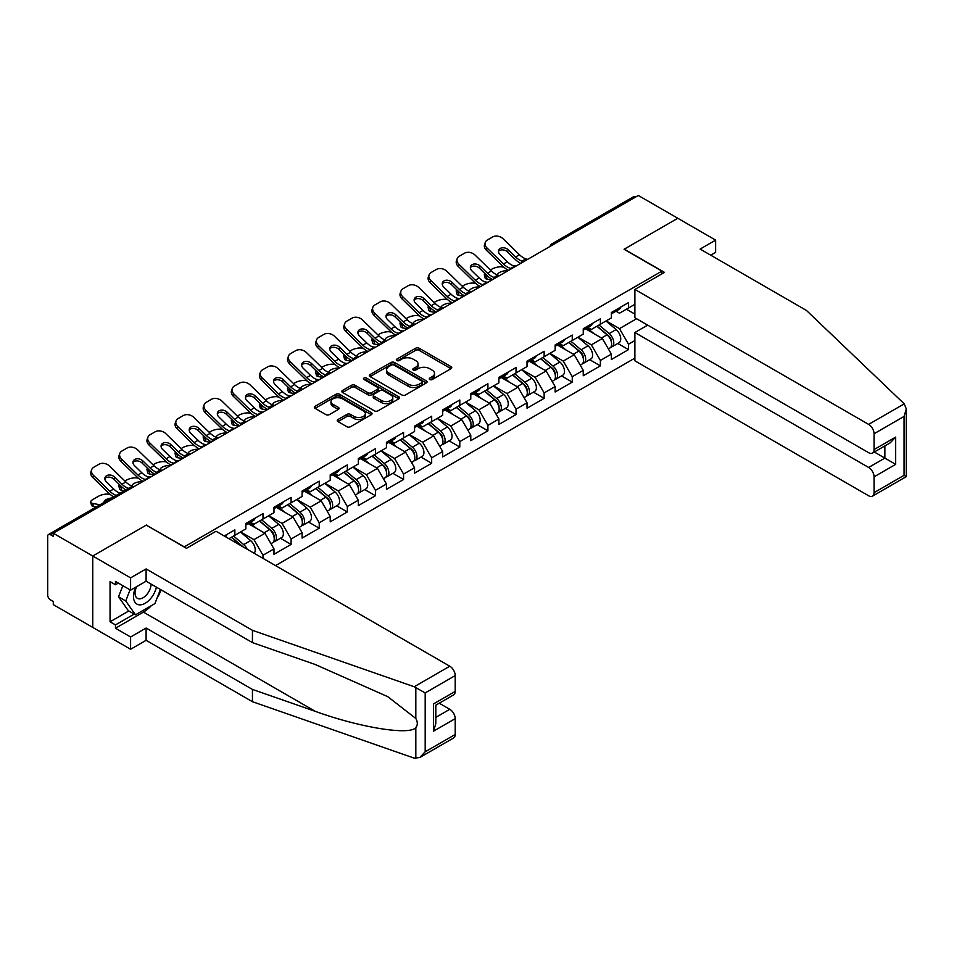 <?xml version="1.0" encoding="UTF-8"?>
<svg xmlns="http://www.w3.org/2000/svg" width="954" height="954" viewBox="0 0 954 954"><rect width="100%" height="100%" fill="white"/><g stroke="black" fill="none" stroke-linecap="round" stroke-linejoin="round"><path stroke-width="1.43" d="M429.741 379.525A1.753 1.014 0 0 0 432.222 379.525L451.015 368.673A2.504 1.443 0 0 0 451.755 367.66A2.504 1.443 0 0 0 451.015 366.634L419.176 348.246A2.504 1.443 0 0 0 415.634 348.246L396.84 359.098A1.753 1.014 0 0 0 396.327 359.813A1.753 1.014 0 0 0 396.84 360.529A1.753 1.014 0 0 0 399.321 360.529L401.753 359.121A8.002 4.627 0 0 1 413.07 359.121L415.729 360.66A8.002 4.627 0 0 1 418.067 363.927A8.002 4.627 0 0 1 415.729 367.195L413.297 368.602A1.753 1.014 0 0 0 412.784 369.317A1.753 1.014 0 0 0 413.297 370.033A1.753 1.014 0 0 0 415.777 370.033L418.21 368.626A8.002 4.627 0 0 1 429.527 368.626L432.174 370.152A8.002 4.627 0 0 1 434.523 373.419A8.002 4.627 0 0 1 432.174 376.699L429.741 378.094A1.753 1.014 0 0 0 429.228 378.81A1.753 1.014 0 0 0 429.741 379.525L429.741 378.094M337.978 419.533A2.504 1.443 0 0 0 337.239 420.559A2.504 1.443 0 0 0 337.978 421.585L346.91 426.736A2.504 1.443 0 0 0 350.452 426.736L371.321 414.692A2.504 1.443 0 0 0 372.06 413.666A2.504 1.443 0 0 0 371.321 412.641L339.481 394.264A2.504 1.443 0 0 0 335.939 394.264L315.07 406.309A2.504 1.443 0 0 0 314.331 407.334A2.504 1.443 0 0 0 315.07 408.36L325.863 414.585A2.504 1.443 0 0 0 329.392 414.585L338.336 409.433A2.504 1.443 0 0 0 339.064 408.407A2.504 1.443 0 0 0 338.336 407.382L332.982 404.293A6.69 3.864 0 0 1 331.014 401.562A6.69 3.864 0 0 1 335.152 397.997A6.69 3.864 0 0 1 342.438 398.832L363.402 410.935A6.69 3.864 0 0 1 365.37 413.666A6.69 3.864 0 0 1 361.232 417.232A6.69 3.864 0 0 1 353.946 416.397L350.452 414.382A2.504 1.443 0 0 0 346.91 414.382L337.978 419.533L337.978 421.585M146.463 525.022L92.753 556.027L53.293 533.238L638.309 195.475L677.781 218.263L624.071 249.268L661.921 271.127L184.313 546.869L146.463 525.225M401.932 394.98A2.504 1.443 0 0 0 405.462 394.98L426.343 382.924A2.504 1.443 0 0 0 427.07 381.898A2.504 1.443 0 0 0 426.343 380.884L394.503 362.496A2.504 1.443 0 0 0 390.961 362.496L370.08 374.552A2.504 1.443 0 0 0 369.353 375.566A2.504 1.443 0 0 0 370.08 376.591L401.932 394.98M364.678 379.907A1.753 1.014 0 0 1 366.455 380.157L366.455 378.07L398.832 396.769A2.504 1.443 0 0 1 399.571 397.782A2.504 1.443 0 0 1 398.832 398.808L377.963 410.852A2.504 1.443 0 0 1 374.421 410.852L342.581 392.476L342.581 390.424A2.504 1.443 0 0 0 341.842 391.45A2.504 1.443 0 0 0 342.581 392.476M342.581 390.424L351.513 385.273A2.504 1.443 0 0 1 355.043 385.273L367.958 392.726A2.504 1.443 0 0 0 371.5 392.726L377.426 389.304A2.504 1.443 0 0 0 378.154 388.29A2.504 1.443 0 0 0 377.426 387.264L363.987 379.501A1.753 1.014 0 0 1 363.474 378.786A1.753 1.014 0 0 1 364.547 377.856A1.753 1.014 0 0 1 366.455 378.07M275.515 565.603L634.887 358.12M661.921 271.127L661.921 273.834M228.924 538.7L234.863 535.266L234.863 529.852L224.238 535.993M234.863 535.266L245.858 528.921L245.858 523.507L262.982 513.622L262.982 519.036L273.977 512.692L273.977 507.278L291.101 497.392L291.101 502.806L302.096 496.45L302.096 491.048L319.22 481.162L319.22 486.564L330.215 480.22L330.215 474.806L347.328 464.92L347.328 470.334L358.322 463.99L358.322 458.576L375.447 448.69L375.447 454.104L386.442 447.76L386.442 442.346L403.566 432.46L403.566 437.874L414.561 431.53L414.561 426.116L431.673 416.23L431.673 421.644L442.668 415.288L442.668 409.886L459.792 400L459.792 405.402L470.787 399.058L470.787 393.644L487.911 383.758L487.911 389.172L498.906 382.828L498.906 377.414L516.031 367.528L516.031 372.942L527.025 366.598L527.025 361.184L544.138 351.299L544.138 356.713L555.133 350.356L555.133 344.954L572.257 335.069L572.257 340.483L583.252 334.127L583.252 328.713L600.376 318.839L600.376 324.241L611.371 317.897L611.371 312.483L628.495 302.597L628.495 308.011L634.887 304.314M634.887 340.53L628.495 344.227L619.48 328.617L606.136 320.914M617.798 343.464L628.495 349.629L628.495 344.227M628.495 349.629L611.371 359.515L611.371 354.113L600.376 360.457L591.361 344.847L578.029 337.144M589.679 359.694L600.376 365.871L600.376 360.457M600.376 365.871L583.252 375.757L583.252 370.343L572.257 376.687L563.242 361.077L549.909 353.385M561.56 375.924L572.257 382.101L572.257 376.687M572.257 382.101L555.133 391.987L555.133 386.573L544.138 392.917L535.134 377.307L521.79 369.615M533.453 392.154L544.138 398.331L544.138 392.917M544.138 398.331L527.025 408.217L527.025 402.803L516.031 409.159L507.015 393.549L493.683 385.845M505.334 408.395L516.031 414.561L516.031 409.159M516.031 414.561L498.906 424.447L498.906 419.033L487.911 425.389L478.896 409.779L465.564 402.075M477.215 424.625L487.911 430.803L487.911 425.389M487.911 430.803L470.787 440.676L470.787 435.274L459.792 441.619L450.789 426.009L437.445 418.305M449.095 440.855L459.792 447.032L459.792 441.619M459.792 447.032L442.668 456.918L442.668 451.504L431.673 457.848L422.67 442.239L409.326 434.547M420.988 457.085L431.673 463.262L431.673 457.848M431.673 463.262L414.561 473.148L414.561 467.734L403.566 474.078L394.551 458.48L381.218 450.777M392.869 473.315L403.566 479.492L403.566 474.078M403.566 479.492L386.442 489.378L386.442 483.964L375.447 490.32L366.431 474.71L353.099 467.007M364.75 489.557L375.447 495.722L375.447 490.32M375.447 495.722L358.322 505.608L358.322 500.206L347.328 506.55L338.324 490.94L324.98 483.237M336.643 505.787L347.328 511.964L347.328 506.55M347.328 511.964L330.215 521.85L330.215 516.436L319.22 522.78L310.205 507.17L296.861 499.467M308.524 522.017L319.22 528.194L319.22 522.78M319.22 528.194L302.096 538.08L302.096 532.666L291.101 539.01L282.086 523.4L268.754 515.709M280.404 538.247L291.101 544.424L291.101 539.01M291.101 544.424L273.977 554.31L273.977 548.896L262.982 555.24L253.967 539.642L240.635 531.938M262.982 558.364L262.982 555.24M250.485 522.232L253.967 524.235L262.982 519.036M253.967 539.642L264.962 533.286L248.147 523.579M273.977 548.896L264.962 533.286M278.604 505.99L282.086 508.005L291.101 502.806M282.086 523.4L293.081 517.056L276.266 507.349M302.096 532.666L293.081 517.056M306.723 489.76L310.205 491.775L319.22 486.564M310.205 507.17L321.2 500.826L304.374 491.119M330.215 516.436L321.2 500.826M334.83 473.53L338.324 475.545L347.328 470.334M338.324 490.94L349.319 484.596L332.493 474.877M358.322 500.206L349.319 484.596M362.949 457.3L366.431 459.303L375.447 454.104M366.431 474.71L377.426 468.354L360.612 458.647M386.442 483.964L377.426 468.354M391.068 441.058L394.551 443.073L403.566 437.874M394.551 458.48L405.545 452.124L388.719 442.417M414.561 467.734L405.545 452.124M419.188 424.828L422.67 426.843L431.673 421.644M422.67 442.239L433.665 435.895L416.838 426.188M442.668 451.504L433.665 435.895M447.295 408.598L450.789 410.614L459.792 405.402M450.789 426.009L461.772 419.665L444.958 409.946M470.787 435.274L461.772 419.665M475.414 392.368L478.896 394.372L487.911 389.172M478.896 409.779L489.891 403.435L473.077 393.716M498.906 419.033L489.891 403.435M503.533 376.138L507.015 378.142L516.031 372.942M507.015 393.549L518.01 387.193L501.184 377.486M527.025 402.803L518.01 387.193M531.652 359.897L535.134 361.912L544.138 356.713M535.134 377.307L546.129 370.963L529.303 361.256M555.133 386.573L546.129 370.963M559.759 343.667L563.242 345.682L572.257 340.483M563.242 361.077L574.236 354.733L557.422 345.026M583.252 370.343L574.236 354.733M587.879 327.437L591.361 329.452L600.376 324.241M591.361 344.847L602.356 338.503L585.529 328.784M611.371 354.113L602.356 338.503M635.602 197.037L553.964 244.176M552.819 244.844A3.828 2.206 120 0 1 553.785 244.069A3.828 2.206 60 0 0 551.877 243.878L633.516 196.739A3.828 2.206 60 0 1 635.424 196.929M615.998 311.207L619.48 313.21L628.495 308.011M619.48 328.617L636.604 318.731M626.42 309.203L634.887 314.104M151.352 605.647A28.68 16.552 -60 0 1 143.398 612.11L115.47 628.245L130.603 636.986L130.603 649.257L92.753 627.41L92.753 556.027L146.284 525.117L186.471 548.323L216.033 531.259L449.787 666.214A7.644 4.412 60 0 1 455.201 675.587L425.186 692.914L414.215 686.761L252.44 630.32L146.105 568.93L130.603 577.874L92.753 556.027L92.753 627.41L53.293 604.621L53.293 601.497L50.407 599.827A3.828 2.206 -120 0 1 47.7 595.153L47.7 536.255A3.828 2.206 -120 0 1 48.487 534.502A3.828 2.206 -120 0 1 50.407 534.693L53.293 536.363L53.293 533.238M430.445 379.775L432.174 378.774A8.002 4.627 0 0 0 434.523 375.506L434.523 373.419M418.067 363.927L418.067 366.002A8.002 4.627 0 0 1 415.729 369.27L414 370.271M450.992 368.697L419.176 350.333A2.504 1.443 0 0 0 415.634 350.333L397.544 360.779M426.307 382.948L394.503 364.571A2.504 1.443 0 0 0 390.961 364.571L370.116 376.615L370.08 374.552M421.918 382.614A1.753 1.014 0 0 0 422.431 381.898A1.753 1.014 0 0 0 421.918 381.183L393.966 365.048A1.753 1.014 0 0 0 391.486 365.048L388.922 366.527A8.002 4.627 0 0 0 386.585 369.794A8.002 4.627 0 0 0 388.922 373.062L408.026 384.092A8.002 4.627 0 0 0 419.355 384.092L421.918 382.614L421.918 384.7A1.753 1.014 0 0 0 422.431 383.985L422.431 381.898M386.585 369.794L386.585 371.881A8.002 4.627 0 0 0 388.922 375.149L388.922 373.062M421.918 384.7L419.355 386.179A8.002 4.627 0 0 1 408.026 386.179L388.922 375.149M342.605 392.488L351.513 387.348L351.513 385.273M378.154 388.29L378.154 390.365A2.504 1.443 0 0 1 377.426 391.39L371.5 394.813A2.504 1.443 0 0 1 367.958 394.813L355.043 387.348A2.504 1.443 0 0 0 351.513 387.348M366.455 380.157L398.796 398.82M381.361 400.465A6.69 3.864 0 0 0 388.66 401.3A6.69 3.864 0 0 0 392.786 397.735A6.69 3.864 0 0 0 390.83 395.004L383.436 390.735A2.504 1.443 0 0 0 379.907 390.735L373.98 394.157A2.504 1.443 0 0 0 373.241 395.183A2.504 1.443 0 0 0 373.98 396.196L381.361 400.465L381.361 402.54A6.69 3.864 0 0 0 388.66 403.387A6.69 3.864 0 0 0 392.786 399.809L392.786 397.735M373.241 395.183L373.241 397.258A2.504 1.443 0 0 0 373.98 398.283L373.98 396.196M381.361 402.54L373.98 398.283M365.37 413.666L365.37 415.753A6.69 3.864 0 0 1 361.232 419.319A6.69 3.864 0 0 1 353.946 418.484L350.452 416.457A2.504 1.443 0 0 0 346.91 416.457L338.014 421.596M331.014 401.562L331.014 403.649A6.69 3.864 0 0 0 332.982 406.38L332.982 404.293M338.336 407.382L338.336 409.433L332.982 406.38M371.285 414.704L339.481 396.339A2.504 1.443 0 0 0 335.939 396.339L315.094 408.372M503.891 267.215L502.4 266.941A7.644 2.743 -14.2 0 0 491.87 269.135L490.38 269.994M484.882 273.512A7.644 2.743 -14.2 0 0 484.346 274.967A7.644 2.743 -14.2 0 0 486.361 276.207L487.112 279.2L491.823 280.047M488.043 276.505L486.361 276.207M498.274 275.277A5.867 2.099 165.8 0 1 497.726 274.645A5.867 2.099 165.8 0 1 499.491 272.498A5.867 2.099 165.8 0 1 507.552 270.817L507.588 270.948M487.112 279.2A7.644 2.743 165.8 0 1 485.109 277.96L484.346 274.967M609.224 336.428L607.96 335.701M610.834 347.149A8.407 4.853 -120 0 0 612.063 346.767A8.407 4.853 -120 0 0 613.565 340.9A8.407 4.853 -120 0 0 609.189 333.566L599.04 325.016M612.063 346.767L619.003 342.772A8.407 4.853 -120 0 0 620.505 336.893A8.407 4.853 -120 0 0 616.129 329.559L605.981 321.009M597.097 326.137L608.664 335.903A5.092 2.945 60 0 1 611.419 342.176M608.366 348.902L609.892 348.019A8.407 4.853 -120 0 0 611.407 342.14A8.407 4.853 -120 0 0 607.03 334.818L596.882 326.256M593.96 333.65L587.115 327.878M516.329 265.904A5.867 2.278 167.4 0 1 515.017 265.987L513.097 265.677A17.077 9.862 -120 0 1 511.249 264.783A17.077 9.862 -120 0 1 507.325 261.754L500.027 254.646A5.867 4.305 -160.3 0 1 498.656 250.27A5.867 4.305 -160.3 0 1 500.254 248.434A5.867 4.305 -160.3 0 1 508.315 249.865L515.613 256.972A17.077 9.862 -120 0 0 519.536 259.989A17.077 9.862 -120 0 0 521.385 260.895L522.649 261.587M508.601 270.364A20.392 11.77 60 0 1 507.373 269.72A20.392 11.77 60 0 1 502.698 266.118L486.361 250.198A7.644 5.605 -160.3 0 1 484.56 244.498L485.324 242.376A7.644 5.605 19.7 0 1 487.411 239.979L492.634 236.962A7.644 5.605 19.7 0 1 503.152 238.822L519.489 254.73A17.077 9.862 -120 0 0 523.412 257.759A17.077 9.862 -120 0 0 526.846 259.166L527.669 259.357M520.765 263.34A20.392 11.77 60 0 1 519.536 262.696A20.392 11.77 60 0 1 514.862 259.094L507.552 251.975A5.867 4.305 19.7 0 0 499.491 250.556A5.867 4.305 19.7 0 0 498.465 251.403M485.324 242.376A7.644 5.605 19.7 0 0 487.112 248.088L503.45 263.996A17.077 9.862 -120 0 0 507.373 267.013A17.077 9.862 -120 0 0 510.807 268.42L511.63 268.611M613.625 311.183A8.407 4.853 60 0 1 612.063 313.472A8.407 4.853 60 0 1 611.371 313.759M620.565 307.176A8.407 4.853 60 0 1 619.003 309.466L612.063 313.472M135.766 587.175A16.564 9.564 120 0 0 139.344 604.836A16.564 9.564 120 0 0 156.42 587.163M136.649 586.662A11.341 6.547 120 0 0 137.4 598.325A11.341 6.547 120 0 0 139.057 598.838A11.341 6.547 120 0 0 151.09 584.087M160.415 589.465L154.93 603.584L135.48 614.817L128.265 610.655L118.534 596.81L122.851 585.684M135.48 614.817L125.749 600.972L130.066 589.846M118.534 596.81L125.749 600.972M904.225 403.852L906.3 408.896L904.058 416.433L874.055 433.76A7.644 4.412 -120 0 0 868.641 424.399L904.225 403.852L806.464 310.455L700.129 249.066L715.631 240.122L677.781 218.263L624.25 249.173L664.449 272.367L634.887 289.444L868.641 424.399M715.631 240.122L715.631 252.393L710.766 255.207M647.683 325.123L634.887 332.517L634.887 360.815L868.641 495.782A7.644 4.412 -120 0 0 872.469 496.163A7.644 4.412 -120 0 0 874.055 492.658L874.055 476.845A7.644 4.412 -120 0 0 868.641 467.472L884.871 458.111L895.675 464.359L874.055 476.845M634.887 332.517L868.641 467.472M634.887 289.444L634.887 317.742L868.641 452.697A7.644 4.412 -120 0 0 872.469 453.078A7.644 4.412 -120 0 0 874.055 449.572L874.055 433.76M874.305 452.017L884.871 458.111L884.871 445.923M874.055 449.572L895.675 437.087L890.273 442.799L872.469 453.078M874.055 492.658L904.058 475.33L905.203 475.986M130.603 636.986L146.105 628.03L252.44 689.42L252.44 701.703L414.215 758.144L419.784 757.512L425.186 751.8L455.201 734.485A7.644 4.412 60 0 1 453.615 737.979L419.784 757.512M252.44 689.42L315.297 711.35C359.944 727.568 409.958 735.629 415.825 727.544C417.792 725.076 417.792 722.059 415.825 718.481L387.753 696.659L315.297 664.521L252.44 642.602L146.105 581.213L130.603 590.156L115.47 581.415L115.47 584.742L110.056 581.618L110.056 621.793L115.47 624.906L134.216 614.09M146.105 628.03L146.105 640.313L130.603 649.257M252.44 701.703L146.105 640.313M455.201 675.587L455.201 691.4A7.644 4.412 60 0 1 453.615 694.906L435.811 705.185L435.811 723.609L433.569 731.146L433.569 703.885C436.491 705.566 436.491 705.566 433.569 703.885L455.201 691.4M130.603 577.874L130.603 590.156M115.47 628.245L115.47 624.906M146.105 568.93L146.105 581.213M252.44 630.32L252.44 642.602M435.811 717.372L449.787 709.299A7.644 4.412 60 0 1 455.201 718.66L455.201 734.485M449.787 709.299L439.234 703.205M161.119 589.87A28.68 16.552 -60 0 1 157.04 598.146M118.356 583.085L115.47 584.742M110.056 621.793L128.802 610.965M475.772 283.445L474.281 283.171A7.644 2.743 -14.2 0 0 463.763 285.365L462.273 286.236M456.763 289.742A7.644 2.743 -14.2 0 0 456.239 291.197A7.644 2.743 -14.2 0 0 458.242 292.437L459.005 295.43L463.704 296.289M459.923 292.735L458.242 292.437M470.155 291.507A5.867 2.099 165.8 0 1 469.606 290.875A5.867 2.099 165.8 0 1 471.371 288.728A5.867 2.099 165.8 0 1 479.445 287.047L479.468 287.178M459.005 295.43A7.644 2.743 165.8 0 1 457.002 294.19L456.239 291.197M581.105 352.658L579.841 351.931M582.715 363.391A8.407 4.853 -120 0 0 583.943 363.009A8.407 4.853 -120 0 0 585.458 357.13A8.407 4.853 -120 0 0 581.069 349.796L570.933 341.246M583.943 363.009L590.884 359.002A8.407 4.853 -120 0 0 592.398 353.123A8.407 4.853 -120 0 0 588.01 345.789L577.874 337.239M568.978 342.367L580.545 352.133A5.092 2.945 60 0 1 583.299 358.418M580.247 365.143L581.785 364.249A8.407 4.853 -120 0 0 583.288 358.382A8.407 4.853 -120 0 0 578.911 351.048L568.763 342.486M565.841 349.879L558.996 344.108M447.653 299.675L446.162 299.401A7.644 2.743 -14.2 0 0 435.644 301.607L434.153 302.466M428.656 305.984A7.644 2.743 -14.2 0 0 428.119 307.426A7.644 2.743 -14.2 0 0 430.123 308.667L430.886 311.66L435.596 312.518M431.804 308.977L430.123 308.667M442.048 307.737A5.867 2.099 165.8 0 1 441.499 307.116A5.867 2.099 165.8 0 1 443.252 304.958A5.867 2.099 165.8 0 1 451.325 303.277L451.361 303.408M430.886 311.66A7.644 2.743 165.8 0 1 428.883 310.42L428.119 307.426M552.986 368.9L551.734 368.161M554.608 379.62A8.407 4.853 -120 0 0 555.824 379.239A8.407 4.853 -120 0 0 557.339 373.36A8.407 4.853 -120 0 0 552.962 366.038L542.814 357.476M555.824 379.239L562.765 375.232A8.407 4.853 -120 0 0 564.279 369.353A8.407 4.853 -120 0 0 559.903 362.031L549.754 353.469M540.858 358.609L552.438 368.363A5.092 2.945 60 0 1 555.18 374.648M552.127 381.373L553.666 380.491A8.407 4.853 -120 0 0 555.18 374.612A8.407 4.853 -120 0 0 550.792 367.278L540.656 358.728M537.722 366.121L530.877 360.338M419.533 315.905L418.055 315.643A7.644 2.743 -14.2 0 0 407.525 317.837L406.034 318.696M400.537 322.213A7.644 2.743 -14.2 0 0 400 323.656A7.644 2.743 -14.2 0 0 402.004 324.897L402.767 327.902L407.477 328.748M403.685 325.207L402.004 324.897M413.929 323.966A5.867 2.099 165.8 0 1 413.38 323.346A5.867 2.099 165.8 0 1 415.145 321.2A5.867 2.099 165.8 0 1 423.206 319.507L423.242 319.65M402.767 327.902A7.644 2.743 165.8 0 1 400.763 326.662L400 323.656M524.879 385.13L523.615 384.402M526.489 395.85A8.407 4.853 -120 0 0 527.717 395.469A8.407 4.853 -120 0 0 529.22 389.59A8.407 4.853 -120 0 0 524.843 382.268L514.695 373.706M527.717 395.469L534.645 391.462A8.407 4.853 -120 0 0 536.16 385.583A8.407 4.853 -120 0 0 531.783 378.261L521.635 369.699M512.739 374.839L524.318 384.593A5.092 2.945 60 0 1 527.073 390.878M524.02 397.603L525.547 396.721A8.407 4.853 -120 0 0 527.061 390.842A8.407 4.853 -120 0 0 522.685 383.52L512.536 374.958M509.615 382.351L502.77 376.58M391.426 332.147L389.936 331.873A7.644 2.743 -14.2 0 0 379.418 334.067L377.927 334.926M372.418 338.443A7.644 2.743 -14.2 0 0 371.893 339.886A7.644 2.743 -14.2 0 0 373.896 341.127L374.648 344.132L379.358 344.978M375.578 341.437L373.896 341.127M385.81 340.208A5.867 2.099 165.8 0 1 385.261 339.576A5.867 2.099 165.8 0 1 387.026 337.43A5.867 2.099 165.8 0 1 395.087 335.748L395.123 335.88M374.648 344.132A7.644 2.743 165.8 0 1 372.644 342.891L371.893 339.886M496.76 401.36L495.496 400.632M498.37 412.08A8.407 4.853 -120 0 0 499.598 411.699A8.407 4.853 -120 0 0 501.112 405.832A8.407 4.853 -120 0 0 496.724 398.498L486.588 389.936M499.598 411.699L506.538 407.692A8.407 4.853 -120 0 0 508.041 401.825A8.407 4.853 -120 0 0 503.664 394.491L493.516 385.929M484.632 391.068L496.199 400.835A5.092 2.945 60 0 1 498.954 407.108M495.901 413.833L497.428 412.951A8.407 4.853 -120 0 0 498.942 407.072A8.407 4.853 -120 0 0 494.566 399.75L484.417 391.188M481.496 398.581L474.651 392.809M363.307 348.377L361.816 348.103A7.644 2.743 -14.2 0 0 351.299 350.297L349.808 351.167M344.311 354.673A7.644 2.743 -14.2 0 0 343.774 356.128A7.644 2.743 -14.2 0 0 345.777 357.368L346.541 360.362L351.239 361.208M347.459 357.667L345.777 357.368M357.702 356.438A5.867 2.099 165.8 0 1 357.154 355.806A5.867 2.099 165.8 0 1 358.907 353.66A5.867 2.099 165.8 0 1 366.98 351.978L367.016 352.109M346.541 360.362A7.644 2.743 165.8 0 1 344.537 359.121L343.774 356.128M468.641 417.59L467.388 416.862M470.262 428.31A8.407 4.853 -120 0 0 471.479 427.941A8.407 4.853 -120 0 0 472.993 422.062A8.407 4.853 -120 0 0 468.617 414.728L458.469 406.177M471.479 427.941L478.419 423.934A8.407 4.853 -120 0 0 479.934 418.055A8.407 4.853 -120 0 0 475.545 410.721L465.409 402.171M456.513 407.298L468.08 417.065A5.092 2.945 60 0 1 470.835 423.349M467.782 430.063L469.32 429.181A8.407 4.853 -120 0 0 470.823 423.302A8.407 4.853 -120 0 0 466.446 415.98L456.31 407.418M453.377 414.811L446.532 409.039M488.221 282.134A5.867 2.278 167.4 0 1 486.898 282.229L484.978 281.907A17.077 9.862 -120 0 1 483.129 281.013A17.077 9.862 -120 0 1 479.218 277.996L471.908 270.876A5.867 4.305 -160.3 0 1 470.537 266.5A5.867 4.305 -160.3 0 1 472.135 264.663A5.867 4.305 -160.3 0 1 480.196 266.094L487.506 273.202A17.077 9.862 -120 0 0 491.429 276.219A17.077 9.862 -120 0 0 493.266 277.125L494.53 277.817M480.482 286.594A20.392 11.77 60 0 1 479.254 285.95A20.392 11.77 60 0 1 474.579 282.348L458.242 266.44A7.644 5.605 -160.3 0 1 456.453 260.728L457.216 258.617A7.644 5.605 19.7 0 1 459.291 256.221L464.526 253.204A7.644 5.605 19.7 0 1 475.044 255.052L491.382 270.972A17.077 9.862 -120 0 0 495.305 273.989A17.077 9.862 -120 0 0 498.727 275.396L499.562 275.587M492.646 279.57A20.392 11.77 60 0 1 491.429 278.926A20.392 11.77 60 0 1 486.743 275.324L479.445 268.217A5.867 4.305 19.7 0 0 471.371 266.786A5.867 4.305 19.7 0 0 470.346 267.633M457.216 258.617A7.644 5.605 19.7 0 0 459.005 264.318L475.342 280.226A17.077 9.862 -120 0 0 479.254 283.243A17.077 9.862 -120 0 0 482.688 284.65L483.511 284.852M585.506 327.413A8.407 4.853 60 0 1 583.943 329.702A8.407 4.853 60 0 1 583.252 329.989M592.446 323.406A8.407 4.853 60 0 1 590.884 325.696L583.943 329.702M460.102 298.363A5.867 2.278 167.4 0 1 458.779 298.459L456.871 298.149A17.077 9.862 -120 0 1 455.022 297.243A17.077 9.862 -120 0 1 451.099 294.226L443.789 287.106A5.867 4.305 -160.3 0 1 442.417 282.742A5.867 4.305 -160.3 0 1 444.015 280.905A5.867 4.305 -160.3 0 1 452.089 282.324L459.387 289.432A17.077 9.862 -120 0 0 463.31 292.461A17.077 9.862 -120 0 0 465.158 293.355L466.411 294.059M452.363 302.835A20.392 11.77 60 0 1 451.147 302.179A20.392 11.77 60 0 1 446.46 298.578L430.123 282.67A7.644 5.605 -160.3 0 1 428.334 276.958L429.097 274.847A7.644 5.605 19.7 0 1 431.172 272.45L436.407 269.433A7.644 5.605 19.7 0 1 446.925 271.294L463.262 287.202A17.077 9.862 -120 0 0 467.186 290.219A17.077 9.862 -120 0 0 470.62 291.626L471.443 291.817M464.526 295.812A20.392 11.77 60 0 1 463.31 295.156A20.392 11.77 60 0 1 458.624 291.554L451.325 284.447A5.867 4.305 19.7 0 0 443.252 283.016A5.867 4.305 19.7 0 0 442.239 283.863M429.097 274.847A7.644 5.605 19.7 0 0 430.886 280.548L447.223 296.455A17.077 9.862 -120 0 0 451.147 299.484A17.077 9.862 -120 0 0 454.581 300.892L455.404 301.082M557.398 343.643A8.407 4.853 60 0 1 555.824 345.944A8.407 4.853 60 0 1 555.133 346.23M564.327 339.648A8.407 4.853 60 0 1 562.765 341.937L555.824 345.944M431.983 314.593A5.867 2.278 167.4 0 1 430.671 314.689L428.751 314.379A17.077 9.862 -120 0 1 426.903 313.472A17.077 9.862 -120 0 1 422.98 310.455L415.682 303.348A5.867 4.305 -160.3 0 1 414.31 298.972A5.867 4.305 -160.3 0 1 415.908 297.135A5.867 4.305 -160.3 0 1 423.97 298.554L431.268 305.674A17.077 9.862 -120 0 0 435.191 308.691A17.077 9.862 -120 0 0 437.039 309.585L438.291 310.288M424.256 319.065A20.392 11.77 60 0 1 423.027 318.421A20.392 11.77 60 0 1 418.341 314.808L402.004 298.9A7.644 5.605 -160.3 0 1 400.215 293.2L400.978 291.077A7.644 5.605 19.7 0 1 403.065 288.68L408.288 285.663A7.644 5.605 19.7 0 1 418.806 287.524L435.143 303.432A17.077 9.862 -120 0 0 439.067 306.449A17.077 9.862 -120 0 0 442.501 307.856L443.324 308.047M436.419 312.041A20.392 11.77 60 0 1 435.191 311.398A20.392 11.77 60 0 1 430.516 307.784L423.206 300.677A5.867 4.305 19.7 0 0 415.145 299.246A5.867 4.305 19.7 0 0 414.119 300.093M400.978 291.077A7.644 5.605 19.7 0 0 402.767 296.777L419.104 312.697A17.077 9.862 -120 0 0 423.027 315.714A17.077 9.862 -120 0 0 426.462 317.122L427.285 317.312M529.279 359.885A8.407 4.853 60 0 1 527.717 362.174A8.407 4.853 60 0 1 527.025 362.46M536.22 355.878A8.407 4.853 60 0 1 534.645 358.167L527.717 362.174M403.864 330.835A5.867 2.278 167.4 0 1 402.552 330.919L400.632 330.609A17.077 9.862 -120 0 1 398.784 329.702A17.077 9.862 -120 0 1 394.861 326.685L387.562 319.578A5.867 4.305 -160.3 0 1 386.191 315.202A5.867 4.305 -160.3 0 1 387.789 313.365A5.867 4.305 -160.3 0 1 395.85 314.784L403.16 321.903A17.077 9.862 -120 0 0 407.072 324.92A17.077 9.862 -120 0 0 408.92 325.827L410.184 326.518M396.137 335.295A20.392 11.77 60 0 1 394.908 334.651A20.392 11.77 60 0 1 390.234 331.05L373.896 315.13A7.644 5.605 -160.3 0 1 372.108 309.43L372.859 307.307A7.644 5.605 19.7 0 1 374.946 304.91L380.169 301.893A7.644 5.605 19.7 0 1 390.699 303.754L407.036 319.662A17.077 9.862 -120 0 0 410.947 322.679A17.077 9.862 -120 0 0 414.382 324.086L415.205 324.288M408.3 328.271A20.392 11.77 60 0 1 407.072 327.627A20.392 11.77 60 0 1 402.397 324.026L395.087 316.907A5.867 4.305 19.7 0 0 387.026 315.488A5.867 4.305 19.7 0 0 386 316.334M372.859 307.307A7.644 5.605 19.7 0 0 374.648 313.019L390.985 328.927A17.077 9.862 -120 0 0 394.908 331.944A17.077 9.862 -120 0 0 398.343 333.351L399.166 333.542M501.16 376.114A8.407 4.853 60 0 1 499.598 378.404A8.407 4.853 60 0 1 498.906 378.69M508.1 372.108A8.407 4.853 60 0 1 506.538 374.397L499.598 378.404M375.757 347.065A5.867 2.278 167.4 0 1 374.433 347.161L372.513 346.839A17.077 9.862 -120 0 1 370.677 345.944A17.077 9.862 -120 0 1 366.753 342.915L359.443 335.808A5.867 4.305 -160.3 0 1 358.072 331.432A5.867 4.305 -160.3 0 1 359.67 329.595A5.867 4.305 -160.3 0 1 367.743 331.026L375.041 338.133A17.077 9.862 -120 0 0 378.965 341.15A17.077 9.862 -120 0 0 380.813 342.057L382.065 342.748M368.017 351.525A20.392 11.77 60 0 1 366.801 350.881A20.392 11.77 60 0 1 362.115 347.28L345.777 331.372A7.644 5.605 -160.3 0 1 343.989 325.66L344.752 323.537A7.644 5.605 19.7 0 1 346.827 321.14L352.062 318.123A7.644 5.605 19.7 0 1 362.58 319.984L378.917 335.891A17.077 9.862 -120 0 0 382.84 338.92A17.077 9.862 -120 0 0 386.275 340.328L387.097 340.518M380.181 344.501A20.392 11.77 60 0 1 378.965 343.857A20.392 11.77 60 0 1 374.278 340.256L366.98 333.137A5.867 4.305 19.7 0 0 358.907 331.718A5.867 4.305 19.7 0 0 357.881 332.564M344.752 323.537A7.644 5.605 19.7 0 0 346.541 329.249L362.878 345.157A17.077 9.862 -120 0 0 366.801 348.174A17.077 9.862 -120 0 0 370.224 349.581L371.058 349.772M473.041 392.344A8.407 4.853 60 0 1 471.479 394.634A8.407 4.853 60 0 1 470.787 394.92M479.981 388.338A8.407 4.853 60 0 1 478.419 390.627L471.479 394.634M335.188 364.607L333.697 364.333A7.644 2.743 -14.2 0 0 323.179 366.539L321.689 367.397M316.191 370.903A7.644 2.743 -14.2 0 0 315.655 372.358A7.644 2.743 -14.2 0 0 317.658 373.598L318.421 376.591L323.132 377.45M319.34 373.896L317.658 373.598M329.583 372.668A5.867 2.099 165.8 0 1 329.035 372.048A5.867 2.099 165.8 0 1 330.799 369.89A5.867 2.099 165.8 0 1 338.861 368.208L338.897 368.339M318.421 376.591A7.644 2.743 165.8 0 1 316.418 375.351L315.655 372.358M440.533 433.82L439.269 433.092M442.143 444.552A8.407 4.853 -120 0 0 443.36 444.17A8.407 4.853 -120 0 0 444.874 438.291A8.407 4.853 -120 0 0 440.498 430.958L430.349 422.407M443.36 444.17L450.3 440.164A8.407 4.853 -120 0 0 451.814 434.285A8.407 4.853 -120 0 0 447.438 426.963L437.29 418.401M428.394 423.528L439.973 433.295A5.092 2.945 60 0 1 442.716 439.579M439.675 446.305L441.201 445.423A8.407 4.853 -120 0 0 442.716 439.544A8.407 4.853 -120 0 0 438.327 432.21L428.191 423.659M425.269 431.041L418.424 425.269M347.638 363.295A5.867 2.278 167.4 0 1 346.314 363.391L344.406 363.069A17.077 9.862 -120 0 1 342.558 362.174A17.077 9.862 -120 0 1 338.634 359.157L331.336 352.038A5.867 4.305 -160.3 0 1 329.965 347.661A5.867 4.305 -160.3 0 1 331.551 345.825A5.867 4.305 -160.3 0 1 339.624 347.256L346.922 354.363A17.077 9.862 -120 0 0 350.845 357.38A17.077 9.862 -120 0 0 352.694 358.287L353.946 358.978M339.898 367.755A20.392 11.77 60 0 1 338.682 367.111A20.392 11.77 60 0 1 333.995 363.51L317.658 347.602A7.644 5.605 -160.3 0 1 315.869 341.89L316.633 339.779A7.644 5.605 19.7 0 1 318.719 337.382L323.943 334.365A7.644 5.605 19.7 0 1 334.46 336.213L350.798 352.133A17.077 9.862 -120 0 0 354.721 355.15A17.077 9.862 -120 0 0 358.155 356.557L358.978 356.748M352.074 360.743A20.392 11.77 60 0 1 350.845 360.087A20.392 11.77 60 0 1 346.159 356.486L338.861 349.379A5.867 4.305 19.7 0 0 330.799 347.948A5.867 4.305 19.7 0 0 329.774 348.794M316.633 339.779A7.644 5.605 19.7 0 0 318.421 345.479L334.759 361.387A17.077 9.862 -120 0 0 338.682 364.404A17.077 9.862 -120 0 0 342.116 365.811L342.939 366.014M444.934 408.574A8.407 4.853 60 0 1 443.36 410.876A8.407 4.853 60 0 1 442.668 411.15M451.874 404.568A8.407 4.853 60 0 1 450.3 406.869L443.36 410.876M307.081 380.837L305.59 380.574A7.644 2.743 -14.2 0 0 295.06 382.769L293.57 383.627M288.072 387.145A7.644 2.743 -14.2 0 0 287.536 388.588A7.644 2.743 -14.2 0 0 289.551 389.828L290.302 392.833L295.013 393.68M291.22 390.138L289.551 389.828M301.464 388.898A5.867 2.099 165.8 0 1 300.915 388.278A5.867 2.099 165.8 0 1 302.68 386.12A5.867 2.099 165.8 0 1 310.742 384.438L310.777 384.581M290.302 392.833A7.644 2.743 165.8 0 1 288.299 391.593L287.536 388.588M412.414 450.061L411.15 449.334M414.024 460.782A8.407 4.853 -120 0 0 415.252 460.4A8.407 4.853 -120 0 0 416.755 454.521A8.407 4.853 -120 0 0 412.378 447.199L402.23 438.637M415.252 460.4L422.193 456.394A8.407 4.853 -120 0 0 423.695 450.515A8.407 4.853 -120 0 0 419.319 443.193L409.171 434.63M400.286 439.77L411.854 449.525A5.092 2.945 60 0 1 414.608 455.809M411.556 462.535L413.082 461.653A8.407 4.853 -120 0 0 414.596 455.773A8.407 4.853 -120 0 0 410.22 448.44L400.072 439.889M397.15 447.283L390.305 441.499M319.518 379.525A5.867 2.278 167.4 0 1 318.207 379.62L316.287 379.31A17.077 9.862 -120 0 1 314.438 378.404A17.077 9.862 -120 0 1 310.515 375.387L303.217 368.268A5.867 4.305 -160.3 0 1 301.846 363.903A5.867 4.305 -160.3 0 1 303.444 362.067A5.867 4.305 -160.3 0 1 311.505 363.486L318.803 370.593A17.077 9.862 -120 0 0 322.726 373.622A17.077 9.862 -120 0 0 324.575 374.517L325.827 375.22M311.791 383.997A20.392 11.77 60 0 1 310.563 383.353A20.392 11.77 60 0 1 305.876 379.74L289.551 363.832A7.644 5.605 -160.3 0 1 287.75 358.132L288.513 356.009A7.644 5.605 19.7 0 1 290.6 353.612L295.823 350.595A7.644 5.605 19.7 0 1 306.341 352.455L322.679 368.363A17.077 9.862 -120 0 0 326.602 371.38A17.077 9.862 -120 0 0 330.036 372.787L330.859 372.978M323.955 376.973A20.392 11.77 60 0 1 322.726 376.329A20.392 11.77 60 0 1 318.052 372.716L310.742 365.609A5.867 4.305 19.7 0 0 302.68 364.178A5.867 4.305 19.7 0 0 301.655 365.024M288.513 356.009A7.644 5.605 19.7 0 0 290.302 361.709L306.639 377.617A17.077 9.862 -120 0 0 310.563 380.646A17.077 9.862 -120 0 0 313.997 382.053L314.82 382.244M416.815 424.816A8.407 4.853 60 0 1 415.252 427.106A8.407 4.853 60 0 1 414.561 427.392M423.755 420.809A8.407 4.853 60 0 1 422.193 423.099L415.252 427.106M278.962 397.067L277.471 396.804A7.644 2.743 -14.2 0 0 266.953 398.999L265.462 399.857M259.953 403.375A7.644 2.743 -14.2 0 0 259.428 404.818A7.644 2.743 -14.2 0 0 261.432 406.058L262.195 409.063L266.893 409.91M263.113 406.368L261.432 406.058M273.345 405.14A5.867 2.099 165.8 0 1 272.796 404.508A5.867 2.099 165.8 0 1 274.561 402.361A5.867 2.099 165.8 0 1 282.634 400.668L282.658 400.811M262.195 409.063A7.644 2.743 165.8 0 1 260.192 407.823L259.428 404.818M384.295 466.291L383.031 465.564M385.905 477.012A8.407 4.853 -120 0 0 387.133 476.63A8.407 4.853 -120 0 0 388.648 470.751A8.407 4.853 -120 0 0 384.259 463.429L374.123 454.867M387.133 476.63L394.074 472.624A8.407 4.853 -120 0 0 395.588 466.744A8.407 4.853 -120 0 0 391.2 459.423L381.063 450.86M372.167 456L383.735 465.767A5.092 2.945 60 0 1 386.489 472.039M383.436 478.765L384.975 477.882A8.407 4.853 -120 0 0 386.477 472.003A8.407 4.853 -120 0 0 382.101 464.681L371.953 456.119M369.031 463.513L362.186 457.741M291.399 395.767A5.867 2.278 167.4 0 1 290.088 395.85L288.168 395.54A17.077 9.862 -120 0 1 286.319 394.634A17.077 9.862 -120 0 1 282.408 391.617L275.098 384.51A5.867 4.305 -160.3 0 1 273.726 380.133A5.867 4.305 -160.3 0 1 275.324 378.297A5.867 4.305 -160.3 0 1 283.386 379.716L290.696 386.835A17.077 9.862 -120 0 0 294.619 389.852A17.077 9.862 -120 0 0 296.455 390.758L297.72 391.45M283.672 400.227A20.392 11.77 60 0 1 282.444 399.583A20.392 11.77 60 0 1 277.769 395.97L261.432 380.062A7.644 5.605 -160.3 0 1 259.643 374.362L260.406 372.239A7.644 5.605 19.7 0 1 262.481 369.842L267.704 366.825A7.644 5.605 19.7 0 1 278.234 368.685L294.571 384.593A17.077 9.862 -120 0 0 298.495 387.61A17.077 9.862 -120 0 0 301.917 389.017L302.74 389.208M295.835 393.203A20.392 11.77 60 0 1 294.619 392.559A20.392 11.77 60 0 1 289.933 388.946L282.634 381.838A5.867 4.305 19.7 0 0 274.561 380.419A5.867 4.305 19.7 0 0 273.536 381.266M260.406 372.239A7.644 5.605 19.7 0 0 262.195 377.939L278.532 393.859A17.077 9.862 -120 0 0 282.444 396.876A17.077 9.862 -120 0 0 285.878 398.283L286.701 398.474M388.695 441.046A8.407 4.853 60 0 1 387.133 443.336A8.407 4.853 60 0 1 386.442 443.622M395.636 437.039A8.407 4.853 60 0 1 394.074 439.329L387.133 443.336M250.842 413.309L249.352 413.034A7.644 2.743 -14.2 0 0 238.834 415.228L237.343 416.087M231.846 419.605A7.644 2.743 -14.2 0 0 231.309 421.06A7.644 2.743 -14.2 0 0 233.313 422.3L234.076 425.293L238.774 426.14M234.994 422.598L233.313 422.3M245.238 421.37A5.867 2.099 165.8 0 1 244.689 420.738A5.867 2.099 165.8 0 1 246.442 418.591A5.867 2.099 165.8 0 1 254.515 416.91L254.551 417.041M234.076 425.293A7.644 2.743 165.8 0 1 232.072 424.053L231.309 421.06M356.176 482.521L354.924 481.794M357.798 493.242A8.407 4.853 -120 0 0 359.014 492.86A8.407 4.853 -120 0 0 360.529 486.993A8.407 4.853 -120 0 0 356.152 479.659L346.004 471.109M359.014 492.86L365.954 488.865A8.407 4.853 -120 0 0 367.469 482.986A8.407 4.853 -120 0 0 363.092 475.652L352.944 467.102M344.048 472.23L355.615 481.997A5.092 2.945 60 0 1 358.37 488.269M355.317 494.995L356.856 494.112A8.407 4.853 -120 0 0 358.37 488.233A8.407 4.853 -120 0 0 353.982 480.911L343.845 472.349M340.912 479.743L334.067 473.971M263.292 411.997A5.867 2.278 167.4 0 1 261.968 412.08L260.06 411.77A17.077 9.862 -120 0 1 258.212 410.864A17.077 9.862 -120 0 1 254.289 407.847L246.979 400.74A5.867 4.305 -160.3 0 1 245.607 396.363A5.867 4.305 -160.3 0 1 247.205 394.527A5.867 4.305 -160.3 0 1 255.278 395.958L262.577 403.065A17.077 9.862 -120 0 0 266.5 406.082A17.077 9.862 -120 0 0 268.348 406.988L269.6 407.68M255.553 416.457A20.392 11.77 60 0 1 254.336 415.813A20.392 11.77 60 0 1 249.65 412.211L233.313 396.292A7.644 5.605 -160.3 0 1 231.524 390.591L232.287 388.469A7.644 5.605 19.7 0 1 234.362 386.072L239.597 383.055A7.644 5.605 19.7 0 1 250.115 384.915L266.452 400.823A17.077 9.862 -120 0 0 270.376 403.852A17.077 9.862 -120 0 0 273.81 405.247L274.633 405.45M267.716 409.433A20.392 11.77 60 0 1 266.5 408.789A20.392 11.77 60 0 1 261.813 405.188L254.515 398.068A5.867 4.305 19.7 0 0 246.442 396.649A5.867 4.305 19.7 0 0 245.428 397.496M232.287 388.469A7.644 5.605 19.7 0 0 234.076 394.181L250.413 410.089A17.077 9.862 -120 0 0 254.336 413.106A17.077 9.862 -120 0 0 257.771 414.513L258.594 414.704M360.576 457.276A8.407 4.853 60 0 1 359.014 459.566A8.407 4.853 60 0 1 358.322 459.852M367.517 453.269A8.407 4.853 60 0 1 365.954 455.559L359.014 459.566M222.723 429.538L221.233 429.264A7.644 2.743 -14.2 0 0 210.715 431.458L209.224 432.329M203.727 435.835A7.644 2.743 -14.2 0 0 203.19 437.29A7.644 2.743 -14.2 0 0 205.193 438.53L205.957 441.523L210.667 442.382M206.875 438.828L205.193 438.53M217.118 437.6A5.867 2.099 165.8 0 1 216.57 436.968A5.867 2.099 165.8 0 1 218.335 434.821A5.867 2.099 165.8 0 1 226.396 433.14L226.432 433.271M205.957 441.523A7.644 2.743 165.8 0 1 203.953 440.283L203.19 437.29M328.069 498.751L326.805 498.024M329.679 509.472A8.407 4.853 -120 0 0 330.895 509.102A8.407 4.853 -120 0 0 332.409 503.223A8.407 4.853 -120 0 0 328.033 495.889L317.885 487.339M330.895 509.102L337.835 505.095A8.407 4.853 -120 0 0 339.35 499.216A8.407 4.853 -120 0 0 334.973 491.882L324.825 483.332M315.929 488.46L327.508 498.226A5.092 2.945 60 0 1 330.263 504.511M327.21 511.237L328.736 510.342A8.407 4.853 -120 0 0 330.251 504.475A8.407 4.853 -120 0 0 325.874 497.141L315.726 488.579M312.805 495.973L305.96 490.201M235.173 428.227A5.867 2.278 167.4 0 1 233.861 428.322L231.941 428A17.077 9.862 -120 0 1 230.093 427.106A17.077 9.862 -120 0 1 226.17 424.077L218.871 416.97A5.867 4.305 -160.3 0 1 217.5 412.593A5.867 4.305 -160.3 0 1 219.098 410.757A5.867 4.305 -160.3 0 1 227.159 412.188L234.457 419.295A17.077 9.862 -120 0 0 238.381 422.312A17.077 9.862 -120 0 0 240.229 423.218L241.481 423.91M227.446 432.687A20.392 11.77 60 0 1 226.217 432.043A20.392 11.77 60 0 1 221.531 428.441L205.193 412.533A7.644 5.605 -160.3 0 1 203.405 406.821L204.168 404.699A7.644 5.605 19.7 0 1 206.255 402.314L211.478 399.285A7.644 5.605 19.7 0 1 221.996 401.145L238.333 417.053A17.077 9.862 -120 0 0 242.256 420.082A17.077 9.862 -120 0 0 245.691 421.489L246.514 421.68M239.609 425.663A20.392 11.77 60 0 1 238.381 425.019A20.392 11.77 60 0 1 233.706 421.418L226.396 414.298A5.867 4.305 19.7 0 0 218.335 412.879A5.867 4.305 19.7 0 0 217.309 413.726M204.168 404.699A7.644 5.605 19.7 0 0 205.957 410.411L222.294 426.319A17.077 9.862 -120 0 0 226.217 429.336A17.077 9.862 -120 0 0 229.652 430.743L230.474 430.934M332.469 473.506A8.407 4.853 60 0 1 330.895 475.796A8.407 4.853 60 0 1 330.215 476.082M339.409 469.499A8.407 4.853 60 0 1 337.835 471.789L330.895 475.796M194.616 445.768L193.125 445.494A7.644 2.743 -14.2 0 0 182.608 447.7L181.117 448.559M175.608 452.077A7.644 2.743 -14.2 0 0 175.083 453.52A7.644 2.743 -14.2 0 0 177.086 454.76L177.838 457.753L182.548 458.612M178.768 455.07L177.086 454.76M188.999 453.83A5.867 2.099 165.8 0 1 188.451 453.21A5.867 2.099 165.8 0 1 190.216 451.051A5.867 2.099 165.8 0 1 198.277 449.37L198.313 449.501M177.838 457.753A7.644 2.743 165.8 0 1 175.834 456.513L175.083 453.52M299.95 514.993L298.685 514.254M301.559 525.714A8.407 4.853 -120 0 0 302.788 525.332A8.407 4.853 -120 0 0 304.302 519.453A8.407 4.853 -120 0 0 299.914 512.131L289.777 503.569M302.788 525.332L309.728 521.325A8.407 4.853 -120 0 0 311.231 515.446A8.407 4.853 -120 0 0 306.854 508.124L296.706 499.562M287.822 504.702L299.389 514.456A5.092 2.945 60 0 1 302.144 520.741M299.091 527.467L300.617 526.584A8.407 4.853 -120 0 0 302.132 520.705A8.407 4.853 -120 0 0 297.755 513.371L287.607 504.821M284.686 512.215L277.841 506.431M207.054 444.457A5.867 2.278 167.4 0 1 205.742 444.552L203.822 444.242A17.077 9.862 -120 0 1 201.974 443.336A17.077 9.862 -120 0 1 198.05 440.319L190.752 433.199A5.867 4.305 -160.3 0 1 189.381 428.835A5.867 4.305 -160.3 0 1 190.979 426.987A5.867 4.305 -160.3 0 1 199.04 428.418L206.35 435.525A17.077 9.862 -120 0 0 210.262 438.554A17.077 9.862 -120 0 0 212.11 439.448L213.374 440.14M199.326 448.929A20.392 11.77 60 0 1 198.098 448.273A20.392 11.77 60 0 1 193.423 444.671L177.086 428.763A7.644 5.605 -160.3 0 1 175.297 423.051L176.049 420.941A7.644 5.605 19.7 0 1 178.136 418.544L183.359 415.527A7.644 5.605 19.7 0 1 193.889 417.387L210.226 433.295A17.077 9.862 -120 0 0 214.137 436.312A17.077 9.862 -120 0 0 217.572 437.719L218.394 437.91M211.49 441.905A20.392 11.77 60 0 1 210.262 441.249A20.392 11.77 60 0 1 205.587 437.647L198.277 430.54A5.867 4.305 19.7 0 0 190.216 429.109A5.867 4.305 19.7 0 0 189.19 429.956M176.049 420.941A7.644 5.605 19.7 0 0 177.838 426.641L194.175 442.549A17.077 9.862 -120 0 0 198.098 445.578A17.077 9.862 -120 0 0 201.532 446.973L202.355 447.176M304.35 489.736A8.407 4.853 60 0 1 302.788 492.037A8.407 4.853 60 0 1 302.096 492.324M311.29 485.729A8.407 4.853 60 0 1 309.728 488.031L302.788 492.037M166.497 461.998L165.006 461.736A7.644 2.743 -14.2 0 0 154.488 463.93L152.998 464.789M147.5 468.307A7.644 2.743 -14.2 0 0 146.964 469.75A7.644 2.743 -14.2 0 0 148.967 470.99L149.73 473.995L154.429 474.842M150.649 471.3L148.967 470.99M160.892 470.06A5.867 2.099 165.8 0 1 160.344 469.44A5.867 2.099 165.8 0 1 162.097 467.281A5.867 2.099 165.8 0 1 170.17 465.6L170.206 465.743M149.73 473.995A7.644 2.743 165.8 0 1 147.727 472.755L146.964 469.75M271.83 531.223L270.566 530.496M273.452 541.944A8.407 4.853 -120 0 0 274.669 541.562A8.407 4.853 -120 0 0 276.183 535.683A8.407 4.853 -120 0 0 271.795 528.361L261.658 519.799M274.669 541.562L281.609 537.555A8.407 4.853 -120 0 0 283.123 531.676A8.407 4.853 -120 0 0 278.735 524.354L268.599 515.792M259.703 520.932L271.27 530.686A5.092 2.945 60 0 1 274.025 536.971M270.972 543.697L272.51 542.814A8.407 4.853 -120 0 0 274.013 536.935A8.407 4.853 -120 0 0 269.636 529.613L259.5 521.051M256.566 528.444L249.721 522.673M178.947 460.687A5.867 2.278 167.4 0 1 177.623 460.782L175.703 460.472A17.077 9.862 -120 0 1 173.867 459.566A17.077 9.862 -120 0 1 169.943 456.549L162.633 449.441A5.867 4.305 -160.3 0 1 161.262 445.065A5.867 4.305 -160.3 0 1 162.86 443.228A5.867 4.305 -160.3 0 1 170.933 444.647L178.231 451.767A17.077 9.862 -120 0 0 182.154 454.784A17.077 9.862 -120 0 0 184.003 455.678L185.255 456.382M171.207 465.158A20.392 11.77 60 0 1 169.991 464.515A20.392 11.77 60 0 1 165.304 460.901L148.967 444.993A7.644 5.605 -160.3 0 1 147.178 439.293L147.942 437.171A7.644 5.605 19.7 0 1 150.016 434.774L155.252 431.757A7.644 5.605 19.7 0 1 165.769 433.617L182.107 449.525A17.077 9.862 -120 0 0 186.03 452.542A17.077 9.862 -120 0 0 189.464 453.949L190.287 454.14M183.371 458.135A20.392 11.77 60 0 1 182.154 457.491A20.392 11.77 60 0 1 177.468 453.877L170.17 446.77A5.867 4.305 19.7 0 0 162.097 445.339A5.867 4.305 19.7 0 0 161.071 446.186M147.942 437.171A7.644 5.605 19.7 0 0 149.73 442.871L166.068 458.779A17.077 9.862 -120 0 0 169.991 461.808A17.077 9.862 -120 0 0 173.413 463.215L174.248 463.405M276.231 505.978A8.407 4.853 60 0 1 274.669 508.267A8.407 4.853 60 0 1 273.977 508.554M283.171 501.971A8.407 4.853 60 0 1 281.609 504.261L274.669 508.267M138.378 478.228L136.887 477.966A7.644 2.743 -14.2 0 0 126.369 480.16L124.879 481.019M119.381 484.537A7.644 2.743 -14.2 0 0 118.845 485.98A7.644 2.743 -14.2 0 0 120.848 487.22L121.611 490.225L124.342 490.714M122.529 487.53L120.848 487.22M132.773 486.301A5.867 2.099 165.8 0 1 132.224 485.669A5.867 2.099 165.8 0 1 133.989 483.523A5.867 2.099 165.8 0 1 142.051 481.83L142.086 481.973M121.611 490.225A7.644 2.743 165.8 0 1 119.608 488.985L118.845 485.98M247.146 549.218A8.407 4.853 -120 0 0 243.687 544.591L233.539 536.029M254.146 553.272A8.407 4.853 -120 0 0 250.628 540.584L240.48 532.022M231.583 537.162L243.151 546.916M241.958 546.225A8.407 4.853 -120 0 0 241.517 545.843L231.381 537.281M150.827 476.928A5.867 2.278 167.4 0 1 149.504 477.012L147.596 476.702A17.077 9.862 -120 0 1 145.747 475.796A17.077 9.862 -120 0 1 141.824 472.779L134.526 465.671A5.867 4.305 -160.3 0 1 133.143 461.295A5.867 4.305 -160.3 0 1 134.741 459.458A5.867 4.305 -160.3 0 1 142.814 460.877L150.112 467.997A17.077 9.862 -120 0 0 154.035 471.014A17.077 9.862 -120 0 0 155.884 471.92L157.136 472.612M143.088 481.388A20.392 11.77 60 0 1 141.872 480.744A20.392 11.77 60 0 1 137.185 477.131L120.848 461.223A7.644 5.605 -160.3 0 1 119.059 455.523L119.822 453.4A7.644 5.605 19.7 0 1 121.909 451.003L127.132 447.986A7.644 5.605 19.7 0 1 137.65 449.847L153.988 465.755A17.077 9.862 -120 0 0 157.911 468.772A17.077 9.862 -120 0 0 161.345 470.179L162.168 470.382M155.263 474.365A20.392 11.77 60 0 1 154.035 473.721A20.392 11.77 60 0 1 149.349 470.107L142.051 463A5.867 4.305 19.7 0 0 133.989 461.581A5.867 4.305 19.7 0 0 132.964 462.428M119.822 453.4A7.644 5.605 19.7 0 0 121.611 459.112L137.948 475.02A17.077 9.862 -120 0 0 141.872 478.037A17.077 9.862 -120 0 0 145.306 479.445L146.129 479.635M248.123 522.208A8.407 4.853 60 0 1 246.549 524.497A8.407 4.853 60 0 1 245.858 524.783M255.052 518.201A8.407 4.853 60 0 1 253.49 520.49L246.549 524.497M110.27 494.47L108.78 494.196A7.644 2.743 -14.2 0 0 98.25 496.39L93.027 499.407A7.644 2.743 -14.2 0 0 90.725 502.221A7.644 2.743 -14.2 0 0 92.729 503.462L93.492 506.455L96.223 506.944M99.991 504.773L92.729 503.462M104.32 502.269A5.867 2.099 165.8 0 1 104.105 501.899A5.867 2.099 165.8 0 1 105.87 499.753A5.867 2.099 165.8 0 1 111.713 498.012M93.492 506.455A7.644 2.743 165.8 0 1 91.489 505.215L90.725 502.221M120.144 493.135L119.477 492.932A17.077 9.862 -120 0 1 117.628 492.037A17.077 9.862 -120 0 1 113.705 489.008L106.407 481.901A5.867 4.305 -160.3 0 1 105.035 477.525A5.867 4.305 -160.3 0 1 106.633 475.688A5.867 4.305 -160.3 0 1 114.695 477.119L121.993 484.227A17.077 9.862 -120 0 0 125.916 487.244A17.077 9.862 -120 0 0 127.764 488.15L129.017 488.842M113.621 496.903A20.392 11.77 60 0 1 109.066 493.373L92.729 477.465A7.644 5.605 -160.3 0 1 90.94 471.753L91.703 469.63A7.644 5.605 19.7 0 1 93.79 467.233L99.013 464.216A7.644 5.605 19.7 0 1 109.531 466.077L125.868 481.985A17.077 9.862 -120 0 0 129.792 485.014A17.077 9.862 -120 0 0 133.226 486.421L134.049 486.612M125.797 489.879A20.392 11.77 60 0 1 121.241 486.349L113.931 479.23A5.867 4.305 19.7 0 0 105.87 477.811A5.867 4.305 19.7 0 0 104.845 478.658M91.703 469.63A7.644 5.605 19.7 0 0 93.492 475.342L109.829 491.25A17.077 9.862 -120 0 0 113.753 494.267A17.077 9.862 -120 0 0 116.221 495.4M226.945 534.431A8.407 4.853 60 0 1 225.43 536.685M132.224 487.661L50.407 534.693M133.023 487.208A3.828 2.206 -60 0 0 132.046 487.554A3.828 2.206 -120 0 0 130.138 487.363L48.487 534.502M524.7 261.074A3.828 2.206 120 0 1 525.666 260.299A3.828 2.206 -60 0 1 526.644 259.953M496.581 277.304A3.828 2.206 120 0 1 497.547 276.541A3.828 2.206 -60 0 1 498.525 276.183M468.462 293.534A3.828 2.206 120 0 1 469.44 292.771A3.828 2.206 -60 0 1 470.405 292.413M440.354 309.764A3.828 2.206 120 0 1 441.32 309.001A3.828 2.206 -60 0 1 442.286 308.643M412.235 326.006A3.828 2.206 120 0 1 413.201 325.231A3.828 2.206 -60 0 1 414.179 324.885M384.116 342.236A3.828 2.206 120 0 1 385.094 341.46A3.828 2.206 -60 0 1 386.06 341.115M356.009 358.466A3.828 2.206 120 0 1 356.975 357.702A3.828 2.206 -60 0 1 357.941 357.345M327.89 374.695A3.828 2.206 120 0 1 328.856 373.932A3.828 2.206 -60 0 1 329.834 373.574M299.771 390.925A3.828 2.206 120 0 1 300.737 390.162A3.828 2.206 -60 0 1 301.714 389.804M271.651 407.167A3.828 2.206 120 0 1 272.629 406.392A3.828 2.206 -60 0 1 273.595 406.046M243.544 423.397A3.828 2.206 120 0 1 244.51 422.622A3.828 2.206 -60 0 1 245.476 422.276M215.425 439.627A3.828 2.206 120 0 1 216.391 438.864A3.828 2.206 -60 0 1 217.369 438.506M187.306 455.857A3.828 2.206 120 0 1 188.284 455.094A3.828 2.206 -60 0 1 189.25 454.736M159.187 472.099A3.828 2.206 120 0 1 160.165 471.324A3.828 2.206 -60 0 1 161.131 470.978M432.174 378.774L432.174 376.699M413.297 370.033L413.297 368.602M415.729 369.27L415.729 367.195M396.84 360.529L396.84 359.098M415.634 350.333L415.634 348.246M419.176 350.333L419.176 348.246M451.015 368.673L451.015 366.634M390.961 364.571L390.961 362.496M394.503 364.571L394.503 362.496M426.343 382.924L426.343 380.884M408.026 386.179L408.026 384.092M419.355 386.179L419.355 384.092M355.043 387.348L355.043 385.273M367.958 394.813L367.958 392.726M371.5 394.813L371.5 392.726M377.426 391.39L377.426 389.304M398.832 398.808L398.832 396.769M346.91 416.457L346.91 414.382M350.452 416.457L350.452 414.382M353.946 418.484L353.946 416.397M315.07 408.36L315.07 406.309M335.939 396.339L335.939 394.264M339.481 396.339L339.481 394.264M371.321 414.692L371.321 412.641M609.189 333.566L616.129 329.559M601.497 338.002L607.03 334.818M526.846 259.166L526.048 259.619M515.017 265.987L510.807 268.42M507.325 261.754L503.45 263.996M519.489 254.73L515.613 256.972M487.112 248.088L486.361 250.198M508.315 249.865L507.552 251.975M521.802 262.744L521.385 260.895M904.058 475.33L904.058 416.433M895.675 437.087L895.675 464.359M415.825 758.525L415.825 727.544M415.825 718.481L415.825 687.5M425.186 692.914L425.186 751.8M455.201 718.66L433.569 731.146M414.215 686.761L449.787 666.214M143.398 612.11L315.297 711.35M581.069 349.796L588.01 345.789M573.39 354.244L578.911 351.048M552.962 366.038L559.903 362.031M545.271 370.474L550.792 367.278M524.843 382.268L531.783 378.261M517.151 386.704L522.685 383.52M496.724 398.498L503.664 394.491M489.044 402.934L494.566 399.75M468.617 414.728L475.545 410.721M460.925 419.164L466.446 415.98M498.727 275.396L497.94 275.849M486.898 282.229L482.688 284.65M479.218 277.996L475.342 280.226M491.382 270.972L487.506 273.202M459.005 264.318L458.242 266.44M480.196 266.094L479.445 268.217M493.683 278.973L493.266 277.125M470.62 291.626L469.821 292.091M458.779 298.459L454.581 300.892M451.099 294.226L447.223 296.455M463.262 287.202L459.387 289.432M430.886 280.548L430.123 282.67M452.089 282.324L451.325 284.447M465.564 295.203L465.158 293.355M442.501 307.856L441.702 308.321M430.671 314.689L426.462 317.122M422.98 310.455L419.104 312.697M435.143 303.432L431.268 305.674M402.767 296.777L402.004 298.9M423.97 298.554L423.206 300.677M437.457 311.445L437.039 309.585M414.382 324.086L413.583 324.551M402.552 330.919L398.343 333.351M394.861 326.685L390.985 328.927M407.036 319.662L403.16 321.903M374.648 313.019L373.896 315.13M395.85 314.784L395.087 316.907M409.338 327.675L408.92 325.827M386.275 340.328L385.476 340.781M374.433 347.161L370.224 349.581M366.753 342.915L362.878 345.157M378.917 335.891L375.041 338.133M346.541 329.249L345.777 331.372M367.743 331.026L366.98 333.137M381.218 343.905L380.813 342.057M440.498 430.958L447.438 426.963M432.806 435.406L438.327 432.21M358.155 356.557L357.356 357.011M346.314 363.391L342.116 365.811M338.634 359.157L334.759 361.387M350.798 352.133L346.922 354.363M318.421 345.479L317.658 347.602M339.624 347.256L338.861 349.379M353.111 360.135L352.694 358.287M412.378 447.199L419.319 443.193M404.687 451.636L410.22 448.44M330.036 372.787L329.237 373.252M318.207 379.62L313.997 382.053M310.515 375.387L306.639 377.617M322.679 368.363L318.803 370.593M290.302 361.709L289.551 363.832M311.505 363.486L310.742 365.609M324.992 376.377L324.575 374.517M384.259 463.429L391.2 459.423M376.58 467.865L382.101 464.681M301.917 389.017L301.13 389.482M290.088 395.85L285.878 398.283M282.408 391.617L278.532 393.859M294.571 384.593L290.696 386.835M262.195 377.939L261.432 380.062M283.386 379.716L282.634 381.838M296.873 392.607L296.455 390.758M356.152 479.659L363.092 475.652M348.46 484.095L353.982 480.911M273.81 405.247L273.011 405.712M261.968 412.08L257.771 414.513M254.289 407.847L250.413 410.089M266.452 400.823L262.577 403.065M234.076 394.181L233.313 396.292M255.278 395.958L254.515 398.068M268.754 408.837L268.348 406.988M328.033 495.889L334.973 491.882M320.341 500.337L325.874 497.141M245.691 421.489L244.892 421.942M233.861 428.322L229.652 430.743M226.17 424.077L222.294 426.319M238.333 417.053L234.457 419.295M205.957 410.411L205.193 412.533M227.159 412.188L226.396 414.298M240.647 425.067L240.229 423.218M299.914 512.131L306.854 508.124M292.234 516.567L297.755 513.371M217.572 437.719L216.773 438.172M205.742 444.552L201.532 446.973M198.05 440.319L194.175 442.549M210.226 433.295L206.35 435.525M177.838 426.641L177.086 428.763M199.04 428.418L198.277 430.54M212.527 441.297L212.11 439.448M271.795 528.361L278.735 524.354M264.115 532.797L269.636 529.613M189.464 453.949L188.665 454.414M177.623 460.782L173.413 463.215M169.943 456.549L166.068 458.779M182.107 449.525L178.231 451.767M149.73 442.871L148.967 444.993M170.933 444.647L170.17 446.77M184.408 457.538L184.003 455.678M243.687 544.591L250.628 540.584M161.345 470.179L160.546 470.644M149.504 477.012L145.306 479.445M141.824 472.779L137.948 475.02M153.988 465.755L150.112 467.997M121.611 459.112L120.848 461.223M142.814 460.877L142.051 463M156.301 473.768L155.884 471.92M133.226 486.421L132.427 486.874M113.705 489.008L109.829 491.25M125.868 481.985L121.993 484.227M93.492 475.342L92.729 477.465M114.695 477.119L113.931 479.23M551.877 243.878A3.828 3.828 0 0 0 550.041 246.442M526.894 259.798A3.828 3.828 0 0 0 521.921 262.672M498.775 276.04A3.828 3.828 0 0 0 493.802 278.902M470.668 292.27A3.828 3.828 0 0 0 465.683 295.144M442.549 308.5A3.828 3.828 0 0 0 437.576 311.374M414.43 324.73A3.828 3.828 0 0 0 409.457 327.604M386.31 340.96A3.828 3.828 0 0 0 381.338 343.834M358.203 357.201A3.828 3.828 0 0 0 353.23 360.075M330.084 373.431A3.828 3.828 0 0 0 325.111 376.305M301.965 389.661A3.828 3.828 0 0 0 296.992 392.535M273.858 405.891A3.828 3.828 0 0 0 268.873 408.765M245.738 422.133A3.828 3.828 0 0 0 240.766 424.995M217.619 438.363A3.828 3.828 0 0 0 212.647 441.237M189.5 454.593A3.828 3.828 0 0 0 184.527 457.467M161.393 470.823A3.828 3.828 0 0 0 156.408 473.697M133.274 487.053A3.828 3.828 0 0 0 130.138 487.363M906.3 408.896L906.3 476.63L872.469 496.163"/></g></svg>
